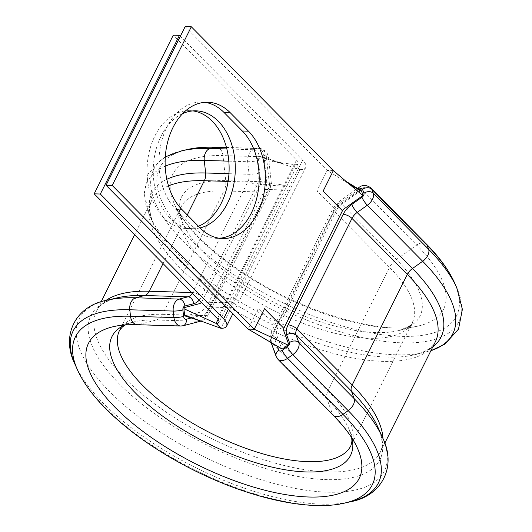 <?xml version="1.0" encoding="UTF-8"?>
<svg xmlns="http://www.w3.org/2000/svg" width="532" height="532" viewBox="0 0 532 532"><rect width="100%" height="100%" fill="white"/><g stroke="black" fill="none" stroke-linecap="round" stroke-linejoin="round"><path stroke-width="0.4" stroke-dasharray="2.66 2" d="M198.456 226.253A58.952 41.017 -88.3 0 1 186.326 228.494A58.952 41.017 -88.3 0 1 163.956 217.987A58.952 41.017 -88.3 0 1 149.352 151.381A58.952 41.017 -88.3 0 1 189.858 110.649A58.952 41.017 -88.3 0 1 192.936 110.909M200.085 227.895A58.952 41.017 -88.3 0 1 192.498 228.68A58.952 41.017 -88.3 0 1 170.127 218.173A58.952 41.017 -88.3 0 1 153.828 161.016A58.952 41.017 -88.3 0 1 182.656 113.609M180.335 36.269L302.701 160.179A17.184 6.823 -153.5 0 1 305.74 167.48A17.184 6.823 -153.5 0 1 300.035 169.608L295.2 164.707L284.953 185.256L260.274 184.518L286.09 186.406L284.953 185.256L260.707 181.951L258.246 159.627L258.765 158.463M265.116 189.419L289.794 190.157L300.035 169.608L264.151 158.104L266.612 180.421A12.03 8.372 -88.3 0 1 265.116 189.419L206.496 306.984L201.03 311.958L185.435 315.995M260.707 181.951A3.438 2.394 91.7 0 1 260.274 184.518L201.442 302.469M258.246 159.627L295.2 164.707A8.592 3.411 -153.5 0 0 298.053 163.643A8.592 3.411 -153.5 0 0 296.53 159.999L173.279 35.178M289.794 190.157L220.933 328.271M218.08 319.386L226.339 302.821L201.661 302.083M258.765 158.45L263.333 157.273L264.151 158.104M263.333 157.273L263.852 157.425M361.434 190.855A1.031 0.618 -44.6 0 0 360.383 190.822L342.302 203.65A12.03 7.202 -44.6 0 0 336.284 210.566L277.671 328.131A12.03 7.202 -44.6 0 0 276.72 335.193L281.667 348.713M204.82 102.324A58.952 41.017 91.7 0 0 201.741 102.064A58.952 41.017 91.7 0 0 161.236 142.802A58.952 41.017 91.7 0 0 175.839 209.409L194.027 227.829A58.952 41.017 91.7 0 0 216.398 238.329A58.952 41.017 91.7 0 0 219.49 238.256M333.351 170.606L327.18 170.42L316.939 190.968L336.284 210.566M185.156 26.6L327.18 170.42L350.282 184.617M277.671 328.131L258.319 308.533L248.078 329.082M226.506 147.623L258.186 148.574A10.314 7.175 -88.3 0 1 259.609 148.408A10.314 7.175 -88.3 0 1 263.526 150.25A10.314 7.175 -88.3 0 1 266.392 156.887A6.876 0.978 173.7 0 1 268.5 157.352A6.876 0.978 173.7 0 1 266.599 158.257A3.438 2.394 91.7 0 0 265.648 156.042A3.438 2.394 91.7 0 0 263.865 155.484L259.343 156.654A3.438 2.394 91.7 0 0 257.348 160.644L258.738 173.219A17.184 11.957 -88.3 0 1 256.59 186.067L201.475 296.617A17.184 11.957 -88.3 0 1 199.148 300.148M216.178 147.111A10.314 7.175 -88.3 0 1 220.095 148.947A10.314 7.175 -88.3 0 1 222.961 155.583L266.392 156.887L269.159 181.944A13.752 9.569 -88.3 0 1 267.443 192.225L205.917 315.622A13.752 9.569 -88.3 0 1 199.673 321.315L182.157 325.85A10.314 7.175 -88.3 0 1 180.727 326.01M166.829 179.297A161.482 64.133 -153.5 0 0 153.874 224.923A161.482 64.133 -153.5 0 0 180.607 261.564A161.482 64.133 -153.5 0 0 414.441 354.831A161.482 64.133 -153.5 0 0 432.842 346.791M165.193 166.203A170.513 67.717 -153.5 0 0 149.592 215.254A170.513 67.717 -153.5 0 0 177.821 253.95A170.513 67.717 -153.5 0 0 424.736 352.437A170.513 67.717 -153.5 0 0 430.893 350.708M77.359 369.614A165.858 65.868 -153.5 0 0 104.804 407.219A165.858 65.868 -153.5 0 0 344.936 503.019M75.152 364.639A170.513 67.717 -153.5 0 0 103.368 403.303A170.513 67.717 -153.5 0 0 350.236 501.789M191.274 317.956L203.862 314.698A6.876 4.781 91.7 0 0 206.981 311.852L268.507 188.454A6.876 4.781 91.7 0 0 269.365 183.314A6.876 0.978 173.7 0 0 271.26 182.41A6.876 0.978 173.7 0 0 269.159 181.944L225.721 180.641A13.752 9.569 -88.3 0 1 224.012 190.922A129.243 51.331 -153.5 0 0 181.099 206.928C179.038 207.706 179.67 213.232 183.001 223.5L174.469 204.235A151.281 60.083 -153.5 0 1 222.961 155.583L225.721 180.641A133.273 52.927 -153.5 0 0 183.001 223.5A133.273 52.927 -153.5 0 0 205.066 253.744A133.273 52.927 -153.5 0 0 398.049 330.718A133.273 52.927 -153.5 0 0 396.42 259.476L341.085 203.437L361.388 189.033A10.314 6.171 135.4 0 1 367.858 186.712A10.314 6.171 135.4 0 1 370.97 187.936M268.507 188.454A6.876 2.733 26.5 0 1 269.724 191.374A6.876 2.733 26.5 0 1 267.443 192.225L224.012 190.922L162.486 314.326A129.243 51.331 -153.5 0 0 119.574 330.332L181.099 206.928A129.243 51.331 -153.5 0 0 273.86 310.535A129.243 51.331 -153.5 0 0 412.426 322.266C413.051 324.38 408.257 327.2 398.049 330.718L418.571 325.943C384.224 335.326 306.1 313.74 248.338 276.214C209.635 251.004 185.01 227.011 174.469 204.235A151.281 60.083 -153.5 0 0 199.513 238.569A151.281 60.083 -153.5 0 0 418.571 325.943A151.281 60.083 -153.5 0 0 416.729 245.072L361.388 189.033A6.876 1.45 54.6 0 0 358.907 187.523M426.312 243.975A10.314 6.171 -44.6 0 0 423.199 242.752A10.314 6.171 -44.6 0 0 416.729 245.072L396.42 259.476A13.752 8.226 -44.6 0 0 389.55 267.377L334.209 211.337A13.752 8.226 135.4 0 1 341.085 203.437A6.876 1.45 54.6 0 0 338.605 201.927A6.876 1.45 54.6 0 0 338.711 203.616A6.876 4.116 -44.6 0 0 335.28 207.566L273.754 330.964A6.876 4.116 -44.6 0 0 273.209 335L277.312 346.239M206.496 306.984L231.174 307.722M284.953 185.256L226.339 302.821M296.53 159.999L217.428 318.655M302.701 160.179L228.414 309.172M269.365 183.314L266.599 158.257M352.084 438.341A133.266 52.927 -153.5 0 0 349.005 429.118A133.266 52.927 -153.5 0 0 326.934 398.847A13.752 8.226 -44.6 0 1 328.025 390.774A129.243 51.331 -153.5 0 1 350.901 445.663L412.426 322.266A129.243 51.331 -153.5 0 0 389.55 267.377L328.025 390.774L272.683 334.734L334.209 211.337A6.876 2.733 26.5 0 1 332.992 208.418A6.876 2.733 26.5 0 1 335.28 207.566M351.699 437.743L349.005 429.118L357.537 448.396A151.274 60.076 -153.5 0 0 332.48 414.036L326.934 398.847L271.593 342.808A13.752 8.226 135.4 0 1 272.683 334.734A6.876 2.733 26.5 0 1 271.466 331.815A6.876 2.733 26.5 0 1 273.754 330.964M333.365 415.452A10.314 6.171 -44.6 0 1 332.48 414.036L277.145 357.996L271.593 342.808A6.876 5.313 -20.1 0 1 270.622 341.278A6.876 5.313 -20.1 0 1 273.209 335M278.03 359.413A10.314 6.171 135.4 0 1 277.145 357.996A6.876 5.313 -20.1 0 1 276.168 356.467M206.981 311.852A6.876 2.733 26.5 0 1 208.198 314.771A6.876 2.733 26.5 0 1 205.917 315.622L162.486 314.326A13.752 9.569 -88.3 0 1 156.242 320.011A133.266 52.927 -153.5 0 0 133.931 321.88A133.266 52.927 -153.5 0 0 124.714 324.979M226.452 147.417L259.609 148.408L265.601 151.068C266.366 151.148 267.33 153.243 268.5 157.352L271.26 182.41L269.724 191.374L208.198 314.771C206.509 318.103 203.989 320.244 200.65 321.202A6.876 4.841 75.5 0 1 199.673 321.315L156.242 320.011L138.719 324.547A151.274 60.076 -153.5 0 0 113.396 326.675L133.931 321.88L125.426 324.926M183.128 325.744A6.876 4.841 75.5 0 1 182.157 325.85L138.719 324.547A10.314 7.175 -88.3 0 1 137.289 324.713M107.258 300.174A170.513 67.717 -153.5 0 0 201.535 455.592A170.513 67.717 -153.5 0 0 382.402 437.351M105.841 300.514A158.463 62.929 -153.5 0 0 96.625 310.874C98.487 307.177 102.423 301.664 117.552 297.774A161.482 64.133 -153.5 0 0 206.835 444.958A161.482 64.133 -153.5 0 0 378.119 427.688C384.117 442.112 382.082 448.576 380.247 452.28A158.463 62.929 -153.5 0 0 382.98 438.687M101.12 301.863L96.625 310.874A158.463 62.929 -153.5 0 0 210.359 437.896A158.463 62.929 -153.5 0 0 380.247 452.28L384.742 443.276M163.031 263.579L187.284 214.941M168.518 185.881A158.463 62.929 -153.5 0 0 151.746 200.325A158.463 62.929 -153.5 0 0 265.475 327.346A158.463 62.929 -153.5 0 0 435.369 341.73C433.567 345.281 429.849 350.841 414.441 354.831L430.873 350.741M181.718 150.829A170.513 67.717 -153.5 0 0 275.995 306.246A170.513 67.717 -153.5 0 0 456.862 288.005M187.018 149.592A165.864 65.875 -153.5 0 0 278.728 300.773A165.864 65.875 -153.5 0 0 454.654 283.031M191.613 292.52L192.67 292.547L247.786 182.004A10.314 7.175 91.7 0 0 249.076 174.29L247.686 161.721A10.314 7.175 -88.3 0 1 253.658 149.745L258.186 148.574A6.876 4.841 75.5 0 1 263.865 155.484M192.305 293.218A10.314 7.175 91.7 0 0 192.67 292.547A6.876 2.733 26.5 0 1 201.475 296.617M228.102 181.412L247.786 182.004A6.876 2.733 26.5 0 1 256.59 186.067M228.96 173.685L249.076 174.29A6.876 0.978 -6.3 0 0 258.738 173.219M228.833 161.156L247.686 161.721A6.876 0.978 -6.3 0 0 257.348 160.644M226.845 148.94L253.658 149.745A6.876 4.841 75.5 0 1 259.343 156.654M358.96 189.252L338.711 203.616M175.839 209.409L182.004 209.595M194.027 227.829L200.192 228.009M203.862 314.698A6.876 4.841 75.5 0 1 200.95 321.109M192.498 228.68L186.326 228.494M305.74 167.48L232.856 313.667M298.053 163.643L218.945 322.306M196.029 110.836L189.858 110.649M263.633 157.286L282.578 163.47L274.692 161.435L282.073 162.905M200.976 321.069L202.852 321.747M165.299 156.874L161.349 159.261L147.909 174.237L144.079 193.994L149.592 215.254L153.874 224.923C147.79 210.213 149.991 203.896 151.746 200.325L134.576 234.758M201.741 102.064L207.912 102.25M216.398 238.329L222.569 238.516M347.482 182.257L344.537 180.448L348.367 182.995M271.087 342.561L270.622 341.278C270.229 338.571 268.886 338.678 271.466 331.815L332.992 208.418L338.605 201.927L357.624 188.441"/><path stroke-width="0.8" d="M257.521 213.199A58.952 41.017 91.7 0 0 248.477 131.178L230.283 112.757A58.952 41.017 91.7 0 0 207.912 102.25A58.952 41.017 91.7 0 0 167.407 142.982A58.952 41.017 91.7 0 0 182.004 209.595L200.192 228.009A58.952 41.017 91.7 0 0 222.569 238.516A58.952 41.017 91.7 0 0 257.521 213.199M219.49 238.256A58.952 41.017 91.7 0 0 251.35 213.013A58.952 41.017 91.7 0 0 242.306 130.992L224.118 112.571A58.952 41.017 91.7 0 0 204.82 102.324M192.936 110.909A58.952 41.017 -88.3 0 1 212.235 121.156A58.952 41.017 -88.3 0 1 228.414 179.231A58.952 41.017 -88.3 0 1 198.456 226.253M182.656 113.609A58.952 41.017 -88.3 0 1 196.029 110.836A58.952 41.017 -88.3 0 1 218.406 121.336A58.952 41.017 -88.3 0 1 234.093 182.682A58.952 41.017 -88.3 0 1 200.085 227.895M180.335 36.269L179.444 35.365L173.279 35.178L94.171 193.841L217.428 318.655A8.592 3.411 -153.5 0 1 218.945 322.306A8.592 3.411 -153.5 0 1 216.092 323.37L218.08 319.386M179.444 35.365L100.342 194.027L94.171 193.841M220.933 328.271L184.611 315.163L183.906 308.733L216.092 323.37L220.933 328.271A17.184 6.823 -153.5 0 0 226.639 326.143A17.184 6.823 -153.5 0 0 223.593 318.841L100.342 194.027M183.906 308.733L184.498 307.536L200.099 303.506L201.661 302.083M184.611 315.163L185.149 315.988L202.852 321.747M362.997 195.138L361.434 190.855M191.327 26.786L185.156 26.6L106.054 185.262L112.219 185.449L191.327 26.786L333.351 170.606L323.104 191.154L342.455 210.752A3.438 2.055 135.4 0 1 344.177 208.777L362.724 195.616M342.455 210.752L283.842 328.317L264.49 308.72L254.243 329.268L287.918 345.049L288.517 343.852L283.569 330.332A3.438 2.055 135.4 0 1 283.842 328.317M106.054 185.262L248.078 329.082L281.667 348.713A1.031 0.618 -44.6 0 0 281.827 348.912A1.031 0.618 -44.6 0 0 282.711 348.746L287.918 345.049M248.078 329.082L254.243 329.268L112.219 185.449M362.638 195.39L333.351 170.606M360.383 190.822L350.282 184.617M344.936 503.019L350.236 501.789A170.513 67.717 -153.5 0 0 348.194 410.638L342.947 414.355L287.613 358.315A10.314 6.171 135.4 0 1 278.03 359.413L333.365 415.452A10.314 6.171 -44.6 0 0 342.947 414.355A165.858 65.868 -153.5 0 1 344.936 503.019L344.936 503.019C308.786 511.704 248.604 497.932 192.298 469.45C159.287 452.652 131.617 433.567 109.273 412.18C94.304 397.737 83.67 383.545 77.359 369.614L77.359 369.614A165.858 65.868 -153.5 0 1 130.513 316.241A10.314 7.175 -88.3 0 0 137.289 324.713L180.727 326.01A10.314 7.175 -88.3 0 1 176.81 324.174A10.314 7.175 -88.3 0 1 173.944 317.544L173.226 311.067A10.314 7.175 -88.3 0 1 179.198 299.09L187.982 296.816A10.314 7.175 91.7 0 0 192.305 293.218M199.148 300.148A17.184 11.957 -88.3 0 1 193.668 303.725L184.877 306A3.438 2.394 91.7 0 0 182.888 309.99L183.607 316.467A3.438 2.394 91.7 0 0 184.564 318.675A3.438 2.394 91.7 0 0 186.34 319.233L191.274 317.956M183.607 316.467A6.876 0.978 173.7 0 1 173.944 317.544L130.513 316.241L129.795 309.77A170.513 67.717 -153.5 0 0 75.152 364.639L77.359 369.614M363.669 195.257A3.438 2.055 -44.6 0 0 363.941 193.242A6.876 5.313 -20.1 0 1 373.291 193.269A10.314 6.171 135.4 0 1 372.473 199.327A10.314 6.171 135.4 0 1 367.319 205.246L357.132 212.474A10.314 6.171 -44.6 0 0 351.978 218.399L296.863 328.949A10.314 6.171 -44.6 0 0 296.045 335L298.831 342.615A10.314 6.171 135.4 0 1 298.013 348.666A10.314 6.171 135.4 0 1 292.859 354.598L287.613 358.315A6.876 1.456 -125.3 0 1 282.246 350.295L287.486 346.578A3.438 2.055 -44.6 0 0 289.209 344.603A3.438 2.055 -44.6 0 0 289.481 342.581A6.876 5.313 -20.1 0 1 298.831 342.615L354.172 398.654L351.386 391.04L296.045 335A6.876 5.313 -20.1 0 0 286.695 334.967A17.184 10.288 135.4 0 1 288.058 324.879L343.173 214.33A17.184 10.288 135.4 0 1 351.765 204.461L361.953 197.232A3.438 2.055 -44.6 0 0 363.669 195.257M242.306 130.992L248.477 131.178M432.842 346.791A161.482 64.133 -153.5 0 0 412.473 268.514L422.661 261.285L367.319 205.246A6.876 1.45 54.6 0 1 361.953 197.232M430.893 350.708A170.513 67.717 -153.5 0 0 422.661 261.285A10.314 6.171 -44.6 0 0 428.632 249.309L373.291 193.269L371.855 189.352A10.314 6.171 135.4 0 0 370.97 187.936C366.408 184.79 362.392 184.651 358.907 187.523A6.876 1.45 54.6 0 0 359.014 189.212L358.96 189.252M426.312 243.975C439.445 257.235 448.895 270.256 454.654 283.031L456.862 288.005A170.513 67.717 -153.5 0 0 428.632 249.309L427.196 245.392A10.314 6.171 -44.6 0 0 426.312 243.975L370.97 187.936M454.654 283.031A165.864 65.875 -153.5 0 0 427.196 245.392L371.855 189.352A6.876 5.313 -20.1 0 0 362.505 189.319A3.438 2.055 -44.6 0 0 359.014 189.212M228.414 309.172L223.593 318.841M382.98 438.687A158.463 62.929 -153.5 0 0 352.204 384.988A10.314 6.171 135.4 0 0 351.386 391.04A161.482 64.133 -153.5 0 1 378.119 427.688L382.402 437.351A170.513 67.717 -153.5 0 0 354.172 398.654A10.314 6.171 -44.6 0 1 348.194 410.638L292.859 354.598A6.876 1.456 -125.3 0 1 287.486 346.578M384.742 443.276L435.369 341.73A158.463 62.929 -153.5 0 0 407.319 274.439L352.204 384.988L296.863 328.949A6.876 2.733 26.5 0 0 288.058 324.879M351.765 204.461A6.876 1.45 54.6 0 0 357.132 212.474L412.473 268.514A10.314 6.171 135.4 0 0 407.319 274.439L351.978 218.399A6.876 2.733 26.5 0 0 343.173 214.33M125.426 324.926L122.553 326.794L119.574 330.332A129.243 51.331 -153.5 0 0 212.335 433.932A129.243 51.331 -153.5 0 0 350.901 445.663L351.938 441.154L351.699 437.743M124.714 324.979A133.266 52.927 -153.5 0 0 207.64 443.342A133.266 52.927 -153.5 0 0 352.084 438.341M137.289 324.713C127.953 324.46 119.986 325.112 113.396 326.675A151.274 60.076 -153.5 0 0 197.073 464.549A151.274 60.076 -153.5 0 0 357.537 448.396C353.195 438.481 345.135 427.495 333.365 415.452M182.888 309.99A6.876 0.978 173.7 0 1 173.226 311.067L129.795 309.77A10.314 7.175 -88.3 0 1 135.766 297.787A170.513 67.717 -153.5 0 0 107.258 300.174C75.318 305.78 60.442 335.872 75.152 364.639M184.877 306A6.876 4.841 -104.5 0 0 179.198 299.09L135.766 297.787L144.551 295.513A161.482 64.133 -153.5 0 0 117.552 297.774L107.258 300.174M193.668 303.725A6.876 4.841 -104.5 0 0 187.982 296.816L144.551 295.513A10.314 7.175 91.7 0 0 149.239 291.25A158.463 62.929 -153.5 0 0 105.841 300.514M191.613 292.52L149.239 291.25L163.031 263.579M187.284 214.941L204.355 180.7A158.463 62.929 -153.5 0 0 168.518 185.881M228.102 181.412L204.355 180.7A10.314 7.175 91.7 0 0 205.638 172.986A161.482 64.133 -153.5 0 0 166.829 179.297M228.96 173.685L205.638 172.986L204.255 160.418A170.513 67.717 -153.5 0 0 165.193 166.203M228.833 161.156L204.255 160.418A10.314 7.175 -88.3 0 1 210.226 148.441A170.513 67.717 -153.5 0 0 181.718 150.829L165.299 156.874M226.845 148.94L210.226 148.441L214.748 147.271A165.864 65.875 -153.5 0 0 187.018 149.592L181.718 150.829M226.506 147.623L214.748 147.271A10.314 7.175 -88.3 0 1 216.178 147.111C205.412 146.772 195.69 147.603 187.018 149.592M363.941 193.242L362.505 189.319M277.312 346.239L278.755 350.189A3.438 2.055 -44.6 0 0 282.246 350.295M289.481 342.581L286.695 334.967M224.118 112.571L230.283 112.757M278.03 359.413L276.168 356.467A6.876 5.313 -20.1 0 1 278.755 350.189M186.34 319.233A6.876 4.841 75.5 0 1 183.128 325.744L200.97 321.115M232.856 313.667L226.639 326.143M382.402 437.351C397.145 466.238 382.062 496.23 350.236 501.789M134.576 234.758L101.12 301.863M456.862 288.005L462.381 309.351L458.511 329.095L445.038 344.044L430.873 350.741M216.178 147.111L226.452 147.417M261.638 337.009L281.827 348.912M361.275 190.655L347.482 182.257M350.535 184.664L348.367 182.995M276.168 356.467L271.087 342.561M357.624 188.441L358.907 187.523M180.727 326.01L183.128 325.744"/></g></svg>
